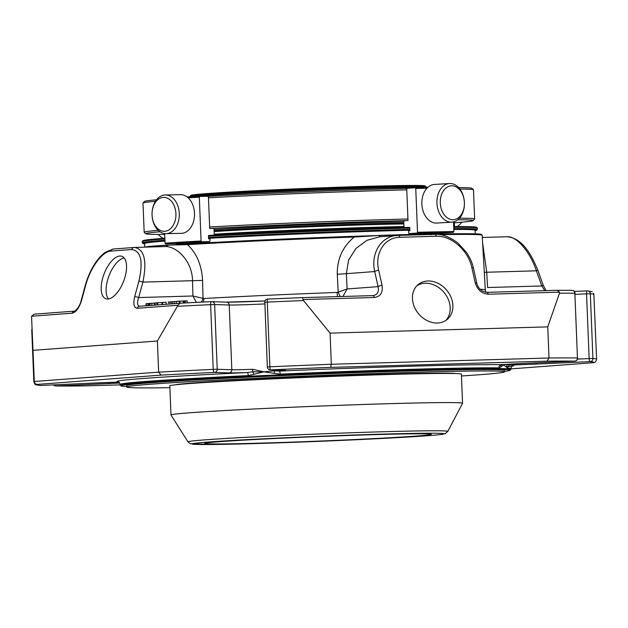 <?xml version="1.0" encoding="UTF-8"?>
<svg xmlns="http://www.w3.org/2000/svg" width="628" height="628" viewBox="0 0 628 628"><rect width="100%" height="100%" fill="white"/><g stroke="black" fill="none" stroke-linecap="round" stroke-linejoin="round"><path stroke-width="0.94" d="M261.774 443.093A113.393 2.261 177.7 0 0 431.279 434.317A113.393 2.261 177.7 0 0 374.17 434.647A113.393 2.261 177.7 0 0 204.665 443.423A113.393 2.261 177.7 0 0 261.774 443.093M190.064 196.705L190.048 196.203A118.08 2.355 -2.3 0 1 190.064 196.156L190.794 195.371A117.326 2.339 -2.3 0 1 307.908 188.369A117.326 2.339 -2.3 0 1 425.211 185.951L425.996 186.681A118.08 2.355 -2.3 0 1 426.02 186.72L426.043 187.23M190.064 196.156A118.08 2.355 -2.3 0 1 205.584 194.405A118.08 2.355 -2.3 0 1 337.126 188.008A118.08 2.355 -2.3 0 1 425.996 186.681M424.355 187.222A118.08 2.355 177.7 0 0 328.546 189.154A118.08 2.355 177.7 0 0 205.615 195.237A118.08 2.355 177.7 0 0 191.752 196.572M187.152 196.964A129.949 2.591 -2.3 0 1 306.668 190.512A129.949 2.591 -2.3 0 1 427.974 187.238M157.432 200.034A16.964 11.948 88.8 0 1 174.804 207.366A16.964 11.948 88.8 0 1 167.488 230.641A16.964 11.948 88.8 0 1 152.18 216.739A16.964 11.948 88.8 0 1 152.094 212.445A16.964 11.948 88.8 0 1 157.432 200.034M445.739 188.188A16.964 12.042 -93.5 0 1 464.39 202.499A16.964 12.042 -93.5 0 1 446.916 217.547A16.964 12.042 -93.5 0 1 445.739 188.188M403.882 223.945A118.08 2.355 177.7 0 0 214.124 231.591M152.094 212.445L152.109 212.138A19.342 13.628 88.8 0 1 158.201 197.985A19.342 13.628 88.8 0 1 165.282 194.97A19.342 13.628 88.8 0 1 179.294 214.038A19.342 13.628 88.8 0 1 166.067 233.655A19.342 13.628 88.8 0 1 152.212 217.037L152.18 216.739M165.282 194.97L180.487 194.664A19.342 13.628 88.8 0 1 193.879 208.472A19.342 13.628 88.8 0 1 188.361 230.335A19.342 13.628 88.8 0 1 181.28 233.349L166.067 233.655M443.14 186.249A19.342 13.73 -93.5 0 1 449.507 183.533A19.342 13.73 -93.5 0 1 464.382 202.02A19.342 13.73 -93.5 0 1 451.838 222.155A19.342 13.73 -93.5 0 1 437.677 208.378A19.342 13.73 -93.5 0 1 443.14 186.249M451.838 222.155L436.766 223.066A19.342 13.73 -93.5 0 1 422.605 209.289A19.342 13.73 -93.5 0 1 428.068 187.16A19.342 13.73 -93.5 0 1 434.443 184.444L449.507 183.533M456.996 226.582A19.342 13.628 -91.2 0 0 461.753 222.194M158.327 234.432A19.342 13.73 86.5 0 0 163.311 238.342M158.201 230.335A165.368 3.297 177.7 0 0 144.173 232.234L142.996 203.087A165.368 3.297 -2.3 0 1 143.027 203.017L144.479 201.447A163.861 3.266 -2.3 0 1 156.521 199.79M208.111 196.368A163.861 3.266 -2.3 0 1 407.007 188.361M458.675 187.607A163.861 3.266 -2.3 0 1 471.864 188.298L473.434 189.742A165.368 3.297 -2.3 0 1 473.473 189.813L474.642 218.96A165.368 3.297 177.7 0 0 459.492 218.191M143.027 203.017A165.368 3.297 -2.3 0 1 155.446 201.321M208.465 197.82A165.368 3.297 -2.3 0 1 224.957 196.941A165.368 3.297 -2.3 0 1 406.779 189.844M459.884 189.052A165.368 3.297 -2.3 0 1 473.434 189.742M403.843 223.011A118.99 2.371 177.7 0 0 214.085 230.657M407.949 218.991A165.368 3.297 177.7 0 0 226.127 226.088A165.368 3.297 177.7 0 0 209.634 226.975M144.173 232.234A165.368 3.297 177.7 0 0 144.204 232.297L145.774 233.749A163.861 3.266 177.7 0 0 164.693 234.448M453.534 222.877A163.861 3.266 177.7 0 0 473.159 220.601L474.611 219.031A165.368 3.297 177.7 0 0 474.642 218.96M159.991 231.779A163.861 3.266 177.7 0 0 145.774 233.749M426.969 188.219A223.011 4.451 177.7 0 0 415.752 188.478L415.265 187.756L427.723 187.466A222.257 4.435 177.7 0 0 415.281 187.756L407.172 188.29L406.748 189.075L408.004 220.491L406.881 220.569A163.861 3.266 177.7 0 0 210.835 228.459L209.697 228.474L208.433 197.059L207.939 196.313L199.751 196.431A222.257 4.435 177.7 0 0 187.38 197.137L199.735 196.431L199.319 197.192L201.078 240.987L201.572 241.741L209.76 241.623L210.144 239.574L209.65 238.828L208.606 238.844L208.472 235.524A167.213 3.336 -2.3 0 1 209.061 235.508L208.472 235.524M473.159 220.601A163.861 3.266 177.7 0 0 457.82 219.769M403.796 221.872A118.99 2.371 177.7 0 0 214.046 229.526M164.662 233.585L165.046 243.162L165.674 243.907L209.76 241.623A208.873 4.168 -2.3 0 0 176.319 243.64M409.778 227.446A167.213 3.336 -2.3 0 0 409.189 227.462L409.778 227.422L409.911 230.743L408.883 230.814L408.451 231.599L408.977 233.608A208.873 4.168 -2.3 0 1 442.74 232.917L453.314 232.329L453.879 231.544L453.495 221.912M415.752 188.478L417.51 232.281L417.086 233.066L408.993 233.608L442.74 232.917M454.358 222.814L454.515 226.59M406.881 220.569L404.212 220.75L403.788 221.535L404.008 227.046M214.25 234.684L214.03 229.165L213.536 228.419L210.835 228.459M211.597 301.652A3.022 1.091 87.3 0 0 211.573 301.652A3.022 1.091 87.3 0 0 210.623 304.659L214.635 304.541A3.022 2.92 -88.1 0 0 211.597 301.652M302.327 297.633L372.859 295.607A3.022 1.499 88.4 0 1 372.891 295.607L302.311 297.633L303.536 300.553A281.603 5.613 -2.3 0 0 267.269 302.076A3.022 0.487 -92.5 0 1 267.622 299.093A3.022 0.487 -92.5 0 1 267.638 299.093A278.573 5.558 -2.3 0 1 302.296 297.633L267.622 299.093A3.022 3.022 0 0 0 264.733 302.241L267.269 302.076L269.867 366.799A3.022 0.487 87.5 0 0 270.48 369.861L285.073 370.339A3.022 2.92 -88.1 0 1 284.853 370.339L270.252 369.861A3.022 2.92 -88.1 0 0 270.48 369.861A278.573 5.558 177.7 0 1 330.571 367.38L331.333 364.264A281.603 5.613 177.7 0 0 269.867 366.799L267.332 366.956A3.022 3.022 0 0 0 270.252 369.861M155.092 303.049L151.882 303.253M165.753 302.272L161.914 302.5L161.993 304.564M162.417 302.437L162.503 304.698L162.409 302.437L161.914 302.5M187.238 302.845L187.16 300.843L183.219 300.993M183.298 303.041L183.211 300.953L179.373 301.189L179.459 303.253M179.875 301.126L179.961 303.387L179.867 301.126L179.373 301.189M162.362 302.539L157.055 302.735L157.149 304.925M162.919 302.515L162.448 302.531M156.992 304.933L156.906 302.869L155.092 302.994L155.187 305.263M176.303 301.503L172.276 301.707L172.362 303.976M173.03 301.746L169.003 301.95L169.089 304.219M169.395 301.997L168.108 302.162M166.059 302.162L166.153 304.423L166.028 302.217M179.655 303.238L179.577 301.228L176.225 301.401L178.289 301.401M148.522 303.528L145.979 303.685L146.057 305.757M146.371 305.914L145.979 303.685M149.362 303.434L147.98 303.536L148.067 305.608M151.788 303.316L149.362 303.418L149.44 305.506M593.617 293.3L593.853 294.328A281.603 5.613 -2.3 0 0 590.32 293.747A3.022 2.983 -85.3 0 0 587.588 290.866L587.588 290.866A3.022 2.983 -85.3 0 0 587.219 290.858A3.022 0.793 87.4 0 0 587.204 290.858A3.022 0.793 87.4 0 0 586.544 293.849L590.32 293.747L592.918 358.47A3.022 2.983 -85.3 0 1 590.061 361.618L536.579 364.059A3.022 0.793 87.4 0 1 535.912 362.89M571.92 290.348A3.022 2.818 90.6 0 1 572.077 290.348L572.077 290.348A3.022 2.818 90.6 0 1 574.863 293.237L577.462 357.96A3.022 2.818 90.6 0 1 574.769 361.116A3.022 0.793 -92.6 0 1 574.769 361.116A278.573 5.558 177.7 0 0 547.012 361.163L330.571 367.38M593.853 294.328L596.6 359.224A281.603 5.613 177.7 0 0 592.918 358.47L589.143 358.572A3.022 0.793 87.4 0 0 590.061 361.618A278.573 5.558 177.7 0 1 593.279 362.694L510.854 368.887L593.279 362.694M55.256 384.807A3.022 0.793 87.4 0 0 55.931 385.977A3.022 2.818 90.6 0 1 55.774 385.977L83.681 385.93L120.113 384.886L83.634 385.93M196.391 302.39L192.906 295.992L192.537 280.692L142.901 282.113C147.18 260.761 144.377 249.206 134.494 247.448L134.086 247.471A3.022 2.622 85.7 0 0 133.984 247.471A3.022 2.622 85.7 0 0 131.707 249.528L110.905 251.09C102.348 251.373 90.33 267.661 85.691 285.261A3.022 0.573 15.3 0 0 85.282 285.426L81.059 300.867A3.022 0.573 15.3 0 1 81.475 300.702C79.12 308.026 76.051 312.187 72.259 313.184A3.022 2.622 85.7 0 1 74.544 311.135L34.218 314.157L31.557 316.245L34.312 381.479C34.587 383.323 35.615 384.297 37.413 384.399A278.573 5.558 177.7 0 0 40.639 385.474L94.114 383.033A3.022 0.793 -92.6 0 1 94.114 383.033L40.655 385.474A3.022 0.793 -92.6 0 1 40.655 385.474A3.022 0.793 -92.6 0 1 40.639 385.474A3.022 2.983 -85.3 0 1 40.27 385.466L40.27 385.466A3.022 3.022 0 0 0 40.655 385.474M131.707 249.528C140.978 250.784 143.38 261.358 138.89 281.266A3.022 0.573 -164.7 0 1 142.901 282.113L138.678 297.554C136.896 302.892 137.194 305.797 139.573 306.244L179.993 303.214L178.007 305.239L157.393 340.996L158.649 372.137L161.035 375.112L37.413 384.399M157.393 340.996L33.064 350.338M177.591 306.291A281.603 5.613 -2.3 0 1 210.623 304.659L213.222 369.382A3.022 1.091 87.3 0 0 214.438 372.412A278.573 5.558 177.7 0 0 161.035 375.112M31.753 329.527L33.849 381.824A281.603 5.613 177.7 0 1 34.312 381.479L158.649 372.137A281.603 5.613 177.7 0 1 213.222 369.382L217.233 369.264A3.022 2.92 91.9 0 1 214.438 372.412L229.039 372.899A3.022 2.92 -88.1 0 0 231.826 369.743L217.233 369.264L214.635 304.541L229.228 305.02L231.826 369.743A26.046 0.518 177.7 0 0 252.691 369.28L263.909 371.847L252.582 371.807A3.022 0.495 -92.1 0 0 252.691 369.28M342.927 296.463L347.111 288.959L378.087 286.635A3.022 0.958 -12.6 0 1 382.075 285.418C383.049 292.577 380.474 296.597 374.351 297.491A3.022 1.499 88.4 0 0 372.891 295.607L373.165 295.592C377.499 294.775 379.139 291.792 378.087 286.635L374.712 271.547A3.022 0.958 -12.6 0 1 378.7 270.33C374.531 253.115 384.611 237.376 399.855 237.298L436.264 236.254C451.351 235.453 468.307 250.423 471.84 267.654L475.215 282.741A3.022 0.958 167.4 0 1 476.801 283.22C478.206 288.464 481.527 291.502 486.763 292.334A3.022 1.499 -91.6 0 0 486.724 292.334M184.239 300.93L184.326 302.994M183.384 300.985L183.462 303.034M157.636 302.696L157.722 304.878M149.943 303.379L150.021 305.459M201.125 302.154A6.045 3.658 112 0 0 203.017 298.355L192.906 295.992L138.678 297.554A3.022 0.573 -164.7 0 0 134.675 296.699C133.034 303.976 133.905 307.838 137.297 308.301A3.022 2.622 85.7 0 1 139.581 306.244A3.022 2.622 85.7 0 1 139.683 306.236L179.828 303.222M119.744 256.012A22.694 10.433 111 0 1 121.997 256.326A22.694 10.433 111 0 1 123.606 281.25A22.694 10.433 111 0 1 105.732 298.7A22.694 10.433 111 0 1 103.314 276.053A22.694 10.433 111 0 1 119.744 256.012M482.288 237.455L507.314 236.732C522.284 238.342 531.013 253.767 537.709 269.899A3.022 0.455 160.2 0 1 536.367 270.809L541.815 285.968A3.022 0.455 160.2 0 0 543.165 285.057L546.007 290.631M544.743 290.67L541.815 285.968L487.587 287.522L486.724 272.238L536.367 270.809C530.37 252.181 516.648 236.089 507.314 236.732M303.536 300.553L330.085 333.123L547.757 326.866L559.477 293.197L559.477 292.169L557.287 290.309L486.794 292.334L557.287 290.309M575.067 293.252A3.022 3.022 0 0 0 572.077 290.348L557.342 290.301M398.435 235.414L434.78 234.37A3.022 1.499 88.4 0 1 434.812 234.37C441.445 233.749 449.099 236.591 457.788 242.895L466.62 252.566C471.746 260.479 472.994 266.139 473.426 268.132A3.022 0.958 167.4 0 0 471.84 267.654M427.958 280.999A22.694 18.353 -129.8 0 1 450.252 295.6A22.694 18.353 -129.8 0 1 447.191 319.448A22.694 18.353 -129.8 0 1 418.562 313.757A22.694 18.353 -129.8 0 1 418.13 284.578A22.694 18.353 -129.8 0 1 427.958 280.999M436.264 236.254A3.022 1.499 88.4 0 0 434.812 234.37L398.403 235.414A3.022 1.499 88.4 0 1 398.403 235.414L397.132 235.484C381.102 236.324 370.583 253.233 374.712 271.547L346.358 273.675L347.111 288.959L338.178 292.193L337.291 274.279C337.055 259.003 342.7 246.592 354.208 237.046A172.229 3.438 177.7 0 0 187.552 244.645C196.674 253.249 201.69 265.181 202.585 280.426L192.537 280.692C192.333 261.083 176.233 245.509 164.505 246.592M340.329 296.542A6.045 0.934 67.8 0 1 338.178 292.193L337.126 292.428A173.187 3.454 177.7 0 0 203.857 298.504A6.045 3.784 86.8 0 1 203.236 302.052M337.558 296.62A6.045 0.871 87.9 0 1 337.126 292.428M202.585 280.426L203.017 298.355L203.857 298.504M482.61 242.942L486.724 272.238L484.306 272.348M399.855 237.298A3.022 1.499 88.4 0 0 398.403 235.414L379.634 236.795L366.917 240.336L355.99 248.429L348.603 260.023L346.358 273.675L337.291 274.279M145.649 247.126L148.051 246.623A176.225 3.517 -2.3 0 1 168.296 245.108A8.918 7.175 -93.8 0 1 164.858 246.576M188.062 243.876L168.296 245.108L187.552 244.645L188.062 243.876A171.46 3.423 177.7 0 1 353.98 236.309L379.061 235.492A176.225 3.517 -2.3 0 1 414.511 234.48L425.76 234.629M168.626 244.975A175.816 3.509 177.7 0 0 148.428 246.498L148.051 246.623A8.918 8.203 -95 0 1 147.376 247.079M485.978 292.303L485.311 289.893L482.163 235.225A172.229 3.438 177.7 0 0 482.123 235.155A172.229 3.438 177.7 0 0 439.851 234.668M415.061 234.935A8.918 5.299 88.5 0 1 414.511 234.48L430.345 234.118L430.918 234.841M380.694 236.717A8.918 3.501 88.2 0 1 379.061 235.492L354.208 237.046L353.98 236.309M144.636 243.931A166.883 3.328 -2.3 0 1 143.145 243.617L142.36 242.887A167.637 3.344 -2.3 0 1 142.328 242.824A167.637 3.344 -2.3 0 1 164.929 240.234M208.551 237.494A167.637 3.344 -2.3 0 1 392.908 229.856A167.637 3.344 -2.3 0 1 409.856 229.393M453.761 228.608A167.637 3.344 -2.3 0 1 477.327 229.369A167.637 3.344 -2.3 0 1 477.296 229.44L476.574 230.225A166.883 3.328 -2.3 0 1 475.113 230.664M143.145 243.617A166.883 3.328 -2.3 0 1 164.96 241.019M208.582 238.271A166.883 3.328 -2.3 0 1 409.888 230.17M453.793 229.393A166.883 3.328 -2.3 0 1 476.574 230.225M144.346 247.165A171.46 3.423 177.7 0 1 144.448 247.149L148.428 246.498M482.123 235.155L481.323 234.432A171.46 3.423 177.7 0 0 430.345 234.118M414.26 234.37A175.816 3.509 177.7 0 0 378.896 235.39M144.77 247.11L144.621 243.491A165.368 3.297 -2.3 0 1 164.96 241.081M208.582 238.31A165.368 3.297 -2.3 0 1 391.809 230.696A165.368 3.297 -2.3 0 1 409.888 230.209M453.793 229.448A165.368 3.297 -2.3 0 1 475.09 230.217L475.239 233.844M330.085 333.123L331.333 364.264L549.005 358.007L547.012 361.163M547.757 326.866L549.005 358.007A281.603 5.613 177.7 0 1 577.462 357.96L574.863 293.237A281.603 5.613 -2.3 0 0 559.477 293.197M596.6 359.224C596.066 361.406 595.289 362.497 594.269 362.482L593.405 362.686M501.411 364.766A3.022 2.755 44 0 0 500.861 366.831L498.93 367.859A3.022 2.842 90.8 0 1 501.646 364.703L501.945 364.271M508.154 364.232A3.022 2.324 89.1 0 1 507.95 364.468L510.478 364.994A3.022 2.975 -86.1 0 0 507.628 368.149L503.829 364.947L500.861 366.831M229.039 372.899A29.069 0.581 177.7 0 0 247.118 372.561L252.582 371.807A3.022 0.887 68.8 0 1 253.908 374.272L248.28 375.599A3.022 1.036 87.3 0 0 247.118 372.561A198.558 3.956 177.7 0 0 118.511 381.942M274.012 369.986A3.022 1.939 86.7 0 0 274.569 370.803L263.909 371.847L253.908 374.272M498.93 367.859A195.536 3.901 177.7 0 0 280.143 374.147L274.208 373.346A3.022 0.62 -74.4 0 0 274.569 370.803L279.476 371.085A29.069 0.581 177.7 0 0 285.073 370.339M507.95 364.468A3.022 2.795 -34.1 0 0 506.404 367.011M274.208 373.346L263.909 371.847M280.143 374.147A3.022 0.542 87.5 0 0 279.476 371.085A198.558 3.956 177.7 0 1 501.646 364.703L521.303 363.549A3.022 0.793 87.4 0 0 521.319 363.549A3.022 0.793 87.4 0 1 521.287 363.549L574.769 361.116A3.022 3.022 0 0 0 577.666 357.976M126.723 386.526A194.774 3.886 -2.3 0 1 120.945 385.89L120.16 385.168A195.536 3.901 -2.3 0 1 120.121 385.09A195.536 3.901 -2.3 0 1 281.297 374.775A195.536 3.901 -2.3 0 1 498.954 368.542A195.536 3.901 -2.3 0 1 510.87 369.397A195.536 3.901 -2.3 0 1 510.839 369.476L510.109 370.261A194.774 3.886 -2.3 0 1 504.41 371.352M120.945 385.89A194.774 3.886 -2.3 0 1 315.374 374.123A194.774 3.886 -2.3 0 1 510.109 370.261M169.898 387.688A188.997 3.768 -2.3 0 1 126.746 387.021L126.683 385.584A188.997 3.768 -2.3 0 1 315.374 374.233A188.997 3.768 -2.3 0 1 504.37 370.418L504.425 371.855A188.997 3.768 -2.3 0 1 461.462 375.976M447.788 431.42L462.553 403.294A145.9 2.912 177.7 0 0 462.561 403.262A145.9 2.912 177.7 0 0 354.129 404.801A145.9 2.912 177.7 0 0 190.182 412.753A145.9 2.912 177.7 0 0 170.989 414.975A145.9 2.912 177.7 0 0 171.004 415.006L187.976 441.853L190.284 443.729L214.438 444.467C239.496 444.145 273.156 443.148 315.421 441.492C375.395 439.121 431.821 435.965 442.277 434.317L445.205 433.665L447.788 431.42A130.02 2.591 177.7 0 0 351.884 432.739A130.02 2.591 177.7 0 0 205.073 439.851A130.02 2.591 177.7 0 0 187.976 441.853M462.561 403.262L461.392 374.107A145.9 2.912 177.7 0 0 352.952 375.646A145.9 2.912 177.7 0 0 189.012 383.606A145.9 2.912 177.7 0 0 169.819 385.82L170.989 414.975M455.834 373.534A140.994 2.81 177.7 0 0 385.459 374.186A140.994 2.81 177.7 0 0 175.314 384.807M126.746 387.021A188.997 3.768 -2.3 0 1 315.437 375.67A188.997 3.768 -2.3 0 1 504.425 371.855M124.203 257.959A22.694 10.433 -69 0 0 109.06 275.668A22.694 10.433 -69 0 0 108.463 298.952M445.778 320.484A22.694 18.353 50.2 0 0 447.065 296.895A22.694 18.353 50.2 0 0 425.266 283.236A22.694 18.353 50.2 0 0 416.851 285.779M403.985 226.543A129.156 2.575 177.7 0 0 214.226 234.189L329.786 228.741L403.985 226.543M404.04 227.281A129.918 2.591 177.7 0 0 214.234 234.927M165.674 243.907A222.257 4.435 -2.3 0 1 201.572 241.741M165.046 243.162A223.011 4.451 -2.3 0 1 201.078 240.987M199.319 197.192A223.011 4.451 177.7 0 0 188.188 197.828M417.086 233.066A222.257 4.435 -2.3 0 1 453.314 232.329M417.51 232.281A223.011 4.451 -2.3 0 1 453.879 231.544M577.493 359.106L589.143 358.572L586.544 293.849L575.115 294.375M264.843 302.249L267.332 366.956M179.993 303.214A278.573 5.558 -2.3 0 1 211.55 301.652A3.022 3.022 0 0 1 211.817 301.652L226.418 302.131A3.022 2.92 91.9 0 1 229.228 305.02A26.046 0.518 -2.3 0 0 264.804 303.928M226.418 302.131L264.961 300.961A29.069 0.581 -2.3 0 1 226.598 302.147M178.007 305.239L137.297 308.301M303.081 299.54L374.351 297.491M154.402 303.081L154.488 305.122M185.197 300.891L185.284 302.939M174.168 301.573L174.254 303.638M170.894 301.817L170.981 303.889M149.009 303.45L149.095 305.53M138.89 281.266L134.675 296.699M85.691 285.261L81.475 300.702M31.557 316.245L72.259 313.184M34.344 314.157L74.434 311.143M587.188 290.858L574.377 291.439L587.204 290.858A3.022 3.022 0 0 1 587.588 290.866L592.22 291.761M559.477 292.169L488.215 294.218A3.022 1.499 -91.6 0 0 486.763 292.334M488.215 294.218C481.77 293.684 477.437 289.861 475.215 282.741M378.7 270.33L382.075 285.418M133.882 247.487L113.291 249.033A3.022 2.622 85.7 0 0 113.189 249.033A3.022 2.622 85.7 0 0 110.905 251.09M485.311 289.893A173.187 3.454 177.7 0 0 480.13 289.265M409.801 228.113A167.637 3.344 177.7 0 0 392.853 228.568A167.637 3.344 177.7 0 0 208.504 236.214M164.874 238.954A167.637 3.344 177.7 0 0 142.273 241.537L142.328 242.824M475.773 227.697A166.883 3.328 177.7 0 0 453.683 226.598L474.941 226.967L476.778 227.336L477.28 228.082A167.637 3.344 177.7 0 0 453.714 227.32M142.273 241.537L142.721 240.752L144.676 240.202L164.842 238.224A166.883 3.328 177.7 0 0 143.741 241.034M209.25 235.429C260.832 232.564 336.208 229.44 392.453 227.846L409.001 227.399A166.883 3.328 177.7 0 0 392.445 227.846A166.883 3.328 177.7 0 0 209.265 235.429M108.754 382.444A3.022 0.793 87.4 0 0 109.405 383.535L55.931 385.977A278.573 5.558 177.7 0 0 83.681 385.93M94.145 383.033A3.022 0.793 -92.6 0 1 94.129 383.033A29.069 0.581 177.7 0 1 118.833 382.13L94.129 383.033M521.287 363.549A29.069 0.581 177.7 0 0 501.646 364.703L501.552 364.601M506.411 366.94A198.558 3.956 177.7 0 0 510.478 364.994A29.069 0.581 177.7 0 0 536.579 364.059M109.405 383.535A29.069 0.581 177.7 0 0 119.681 383.025M512.456 366.022L512.456 366.014C512.055 365.645 511.522 366.54 510.847 368.722A195.536 3.901 177.7 0 0 507.628 368.149M248.28 375.599A195.536 3.901 177.7 0 0 120.089 384.415C119.493 382.554 118.888 381.698 118.268 381.848M208.575 442.018A126.087 2.512 177.7 0 0 318.553 441.366A126.087 2.512 177.7 0 0 426.789 433.234A126.087 2.512 177.7 0 0 208.575 442.018M453.691 373.487A140.986 2.81 177.7 0 0 385.459 374.335A140.986 2.81 177.7 0 0 177.441 384.579M53.482 384.886A3.022 3.022 0 0 0 55.774 385.977M211.573 301.652L179.938 303.214M151.874 305.514L151.78 303.245M162.448 304.706L162.362 302.437M162.534 304.698L162.44 302.429M179.906 303.395L179.82 301.126M179.993 303.387L179.906 301.118M166.122 304.431L166.028 302.162M176.335 303.662L176.24 301.393M146.308 303.646L146.395 305.907L146.293 303.646M146.332 305.914L146.238 303.646M148.059 305.797L147.965 303.528M74.536 311.135C73.821 311.951 79.073 308.811 81.059 300.867M537.709 269.899L543.165 285.057M473.426 268.132L476.801 283.22M85.282 285.426C87.881 276.061 91.798 267.771 97.034 260.573L100.237 256.703L104.868 252.495L113.189 249.033L134.486 247.448M165.023 246.569L134.494 247.448M477.28 228.082L477.327 229.369M40.27 385.466C34.32 384.517 35.451 385.278 33.849 381.824M574.785 361.116L521.303 363.549M284.853 370.339L285.261 370.347M120.089 384.415L120.121 385.09M510.847 368.722L510.87 369.397"/></g></svg>
